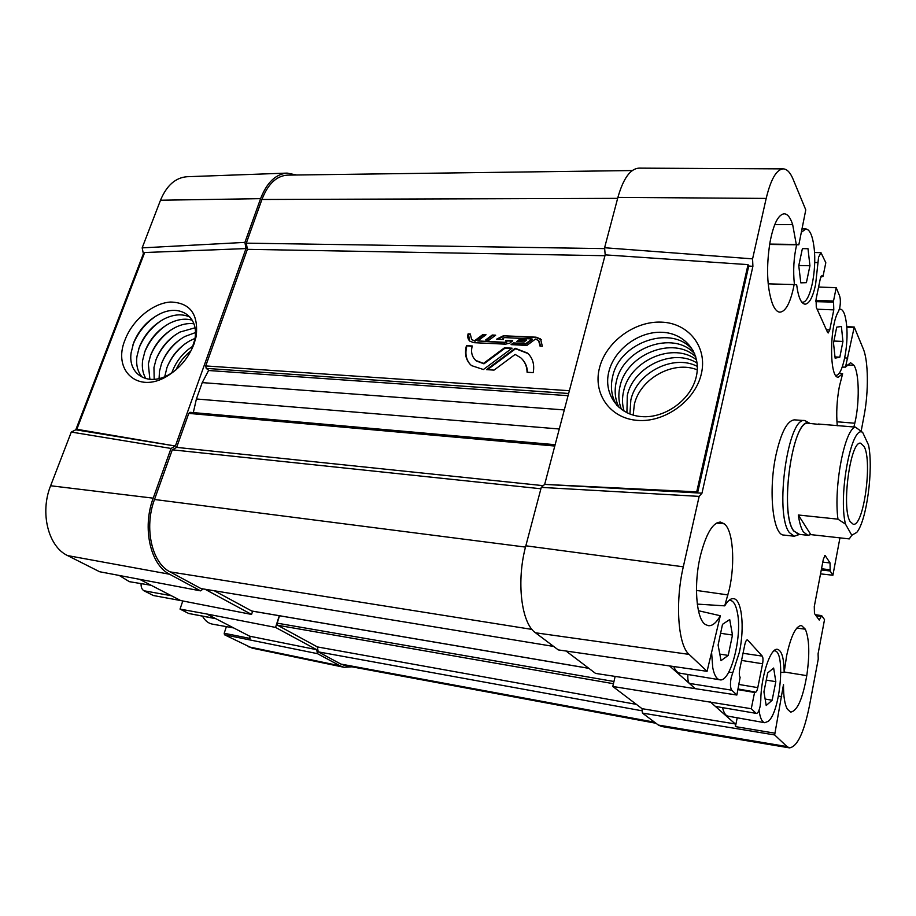 <?xml version="1.0" encoding="UTF-8"?>
<svg xmlns="http://www.w3.org/2000/svg" width="916" height="916" viewBox="0 0 916 916"><rect width="100%" height="100%" fill="white"/><g stroke="black" fill="none" stroke-linecap="round" stroke-linejoin="round"><path stroke-width="1.37" d="M542.341 346.237L540.543 338.931L536.066 337.18L503.365 335.783L496.632 339.172L503.491 339.515L502.827 338.302L504.659 337.592L532.059 338.954L525.876 343.557L513.395 342.916L511.094 344.622L526.86 345.447L535.368 339.126L538.574 340.477L540.028 346.134L542.341 346.237M541.367 339.836L536.455 337.649L503.365 335.783M209.008 370.533L206.203 368.392L205.734 365.931L247.389 249.335L246.301 243.152L261.93 199.482C268.01 183.864 276.598 175.746 287.704 175.116L632.28 170.548M656.005 723.274L344.989 665.531L340.855 664.066L318.207 651.848L317.348 646.914L277.559 625.239L277.17 623.155L279.529 615.758M251.74 611.006L214.287 590.751M553.653 646.433L200.993 588.576L170.044 571.87C151.804 562.962 143.869 527.696 154.495 499.483L172.288 449.813L176.628 447.386L188.776 413.391L190.036 412.315L555.142 444.695M246.301 243.152L604.663 248.614M247.389 249.335L604.949 255.713M318.207 651.848L642.242 710.839M317.348 646.914L636.38 704.37M172.288 449.813L540.909 488.766M176.628 447.386L543.222 485.663M473.847 342.676L505.472 344.164L509.8 343.168L512.697 340.729L505.792 340.397L506.456 341.599L504.613 342.309L477.74 340.924L486.007 334.741L482.846 334.569L474.568 340.763L471.671 339.618L470.286 333.951L468.099 333.848C467.286 336.905 467.893 339.355 469.897 341.187L473.847 342.676M519.132 339.699L516.647 341.554L524.101 341.931L526.597 340.076L519.132 339.699L519.532 340.168L517.62 341.599M495.671 335.176L492.258 335.016L485.652 339.95L489.041 340.122L495.671 335.176M515.193 348.275L486.488 369.64L494.022 370.11L515.135 354.435L520.723 357.744C524.822 361.408 526.952 366.24 527.089 372.251L533.215 372.629C534.669 364.499 532.746 357.961 527.444 353.026L515.193 348.275L515.605 348.744L487.449 369.698M472.255 345.973L466.45 345.664C464.275 353.988 465.958 360.641 471.522 365.61L483.408 369.526L512.078 348.183L504.498 347.782L483.534 363.377L475.919 360.503C471.9 356.874 470.675 352.03 472.255 345.973M511.517 348.607L504.911 348.252L483.957 363.835L476.343 360.961L475.038 359.69M472.129 346.408L466.45 345.664M466.874 346.122C464.916 353.393 466.038 359.496 470.24 364.442M529.437 355.076L527.845 353.496L515.605 348.744M522.692 359.759C525.704 363.16 527.295 367.327 527.49 372.274M532.059 338.954L532.448 339.435L526.276 344.027L513.796 343.385L512.067 344.679M503.777 336.252L497.468 339.218M539.261 341.233L540.52 346.156M495.098 335.6L492.671 335.485L486.625 339.996M526.024 340.5L519.532 340.168M470.171 334.386L468.099 333.848M468.523 334.306L469.565 340.889M485.457 335.153L483.27 335.038L474.992 341.221L471.465 339.435M506.285 340.66L506.857 342.069L505.025 342.779L477.74 340.924M512.353 341.164L506.479 340.878M193.31 412.601L196.402 398.987L202.23 382.613L208.573 370.511L568.057 395.689M801.729 302.085L802.37 302.177C810.065 303.288 816.957 270.712 814.095 247.778C812.629 235.847 809.904 229.572 805.931 228.966L801.546 232.126M796.622 244.79C793.725 257.717 792.981 270.884 794.39 284.292L794.424 284.567M711.618 652.845L712.785 667.924C714.274 675.195 716.598 679.145 719.758 679.798C730.43 682.786 742.326 636.975 737.506 613.159C736.075 605.304 733.659 601.033 730.27 600.346L729.193 600.209M722.575 707.782C723.835 712.877 725.644 715.659 728.014 716.152L764.768 722.713L768.352 721.27C780.375 711.652 785.733 650.955 774.57 650.829L773.974 650.807M759.043 710.186C760.051 717.881 761.952 722.048 764.768 722.713M835.884 375.274L835.884 375.274C842.457 376.499 848.914 345.389 846.556 324.688C845.468 314.818 843.384 309.619 840.281 309.093L839.388 309.242M804.969 420.616L794.561 419.86C787.394 420.352 781.211 431.997 776.012 454.783C768.112 490.724 772.898 535.539 783.867 535.058L794.241 536.226L789.409 532.631C774.112 513.968 788.069 415.417 804.969 420.616L809.939 423.41M701.37 373.705C695.416 400.601 664.798 422.803 637.353 420.375C609.816 418.36 592.675 393.376 599.545 367.694C606.026 341.989 634.467 320.909 661.398 322.134C688.397 322.959 707.725 346.82 701.37 373.705M696.274 376.671C691.156 399.674 665.039 418.623 641.521 416.597C617.922 414.914 603.072 393.525 608.922 371.415C614.441 349.282 638.944 331.157 662.085 332.302C685.283 333.115 701.748 353.69 696.274 376.671M697.282 369.858C673.375 360.011 639.906 378.697 634.33 404.551L633.174 415.12M629.922 414.043L630.838 399.994C636.689 372.64 673.432 353.782 697.351 366.411M626.91 412.738L627.311 395.391C633.414 366.526 673.5 347.633 697.122 363.114M624.117 411.227C622.113 404.677 621.975 397.842 623.727 390.72C630.093 360.354 673.569 341.554 696.618 359.954M621.529 409.521C618.54 402.147 618.06 394.304 620.098 385.991C626.739 354.08 673.684 335.542 695.851 356.931M619.136 407.609C615.014 399.536 614.109 390.731 616.422 381.193C623.338 347.725 673.855 329.6 694.832 354.023M693.561 351.229C674.073 323.714 619.903 341.256 612.701 376.339C610.102 387.113 611.51 396.846 616.937 405.513M780.856 672.264L784.165 672.504C784.039 658.421 781.829 650.703 777.547 649.341C770.596 647.268 760.933 676.088 760.772 700.534L760.154 706.213C759.112 710.885 757.875 713.289 756.421 713.415L715.385 706.396L756.421 713.415M697.271 604.102L724.716 605.854C727.739 600.759 730.659 598.366 733.487 598.652C741.846 599.064 744.8 627.346 739.43 652.066L731.128 677.851C730.063 683.931 730.281 688.053 731.792 690.195L736.865 695.026L740.128 677.279C739.178 675.871 739.04 673.203 739.727 669.287L744.834 644.532C745.521 641.521 746.345 639.975 747.33 639.906L746.838 640.032M731.792 690.195L689.336 683.405C688.053 682.008 687.584 679.042 687.916 674.508M839.033 373.362L842.64 373.739L838.323 377.186C829.243 378.629 829.323 325.363 838.621 311.119L839.8 307.524C840.613 302.704 840.533 298.799 839.571 295.811L836.205 287.704L833.514 301.02L833.789 309.871L829.759 329.897L828.19 332.977L827.537 332.313L816.282 307.329L816.076 299.211L820.335 278.567L821.904 275.567L823.015 276.334L825.82 262.709L820.976 252.667L814.496 252.507M774.707 224.672L792.649 224.535C790.348 217.458 787.497 213.875 784.085 213.783C778.108 214.733 773.39 224.363 769.932 242.683C766.2 266.968 766.955 287.086 772.188 303.036C774.363 308.887 776.917 311.932 779.848 312.173C785.39 311.726 789.913 303.711 793.428 288.128L794.138 284.555L796.657 284.704C798.248 297.093 801.042 303.597 805.05 304.204C809.297 303.791 812.801 297.276 815.572 284.67L818.583 257.19L820.976 252.667M836.938 421.772L854.8 423.226L853.884 427.005M796.783 628.101L805.313 629.189C809.366 638.887 809.847 654.368 806.767 675.642C802.679 698.908 797.298 711.056 790.634 712.098L787.405 709.202C784.737 704.644 783.432 696.435 783.501 684.538L774.65 734.941L787.016 746.574L789.455 747.868C797.241 746.769 803.882 732.903 809.355 706.259L818.24 659.119L818.091 653.761L824.526 619.605L821.663 615.632L819.225 620.063L814.473 613.537L814.278 606.552L823.358 559.126L825.11 555.462L830.056 562.951L830.159 570.989L832.896 575.237L839.949 537.864M784.165 672.504L786.604 655.81C790.874 636.105 795.821 625.994 801.431 625.456L805.313 629.189M716.552 523.082L724.201 523.792L720.48 522.086C713.369 522.303 707.06 532.093 701.564 551.466C693.126 580.618 695.782 620.705 705.996 624.769L708.251 625.662C712.293 626.178 716.312 622.869 720.32 615.735L707.072 671.325L689.084 654.39L535.494 632.784L558.291 649.913L707.072 671.325M792.649 224.535L796.29 244.446L769.68 244.08M794.138 284.555L768.18 283.857M724.201 523.792C732.972 529.917 735.365 562.103 729.434 588.908L724.716 605.854M698.427 610.709L720.32 615.735M837.258 425.78C836.136 413.242 836.846 400.12 839.377 386.415L842.64 373.739M796.29 244.446L798.832 244.812L805.782 209.867L793.119 179.273C790.302 172.517 787.027 169.059 783.272 168.876L639.07 168.132C630.38 168.624 623.327 178.38 617.899 197.398L604.594 247.744L605.178 254.866L544.677 484.392L541.276 487.381L525.841 545.799C516.166 580.778 521.25 623.315 535.494 632.784M615.163 676.352L612.781 686.473L642.07 708.686L642.425 713.083L658.398 725.071L661.604 726.491L789.455 747.868M566.054 651.024L595.549 673.409L736.865 695.026M783.272 168.876C776.505 169.38 770.814 179.227 766.188 198.417L752.586 258.862L752.895 266.35L701.977 493.186L699.148 496.38L683.302 566.809C674.943 602.442 678.058 645.276 689.084 654.39M755.918 713.152L751.269 708.721L754.555 692.473L755.334 692.301C756.284 692.244 757.108 690.687 757.784 687.63L762.581 663.779C763.223 660.058 763.108 657.493 762.249 656.108L747.777 640.158M754.818 691.958L738.113 688.992L754.784 691.969M861.154 431.184L864.143 415.36C868.712 391.785 868.391 360.744 863.261 348.859L854.239 327.035L846.716 326.588M854.8 423.226C859.689 403.074 859.3 372.743 853.884 365.278L850.552 362.702L845.502 367.121L854.239 327.035M701.977 493.186L697.568 492.934L748.75 266.018L752.895 266.35M696.721 491.858L544.677 484.392L697.568 492.934L696.721 491.858L748.04 264.632L748.75 266.018M820.541 573.874L832.896 575.237M612.781 686.473L751.269 708.721M737.22 717.789L735.411 726.606L735.273 723.949L642.07 708.686M735.273 723.949L710.255 701.874M694.923 688.34L669.539 665.921M752.586 258.862L604.594 247.744M699.148 496.38L541.276 487.381M798.832 244.812L769.623 244.446M846.762 327.184L853.735 327.596M774.65 734.941L642.425 713.083M845.502 367.121L842.216 367.121M853.884 365.278L846.888 365.026M696.435 590.431L728.014 594.942M673.752 666.527C675.344 670.512 677.336 672.71 679.729 673.145L719.758 679.798M774.581 733.132L735.411 726.606M806.767 675.642L784.211 672M818.595 287.006L836.205 287.704M605.178 254.866L748.04 264.632M836.709 327.149L833.514 343.099L835.129 358.167L839.835 357.171L842.938 341.439L841.403 326.485L836.709 327.149M833.926 341.038L842.938 341.439M834.991 356.919L839.835 357.171M763.921 691.832L766.211 705.515L772.154 700.236L775.818 681.664L773.642 668.039L767.7 672.928L763.921 691.832M766.268 680.107L775.818 681.664M765.123 699.045L772.154 700.236M720.606 633.288L732.491 635.063L729.708 619.56L722.506 624.334L718.098 645.082L721.029 660.642L728.22 655.409L719.793 654.081M732.491 635.063L728.22 655.409M802.416 248.476L798.763 265.674L800.802 282.849L806.389 282.666L809.939 265.732L808.004 248.717L802.416 248.476M802.382 248.637L808.004 248.717M798.798 265.514L809.939 265.732M800.756 282.517L806.389 282.666M151.186 585.301L129.374 581.671L119.194 575.443M233.66 627.929L212.375 624.128C208.321 623.349 205.024 620.705 202.505 616.216M125.103 339.721C132.568 319.913 152.903 303.047 170.662 302.028C190.127 302.727 198.635 314.177 196.184 336.39L194.1 343.786C188.73 357.664 179.708 368.472 167.033 376.213C137.881 394.224 112.153 370.304 125.103 339.721M175.311 370.373L169.735 374.163C148.667 387.044 127.725 374.781 131.125 352.752L133.61 342.836C138.911 329.852 147.602 320.245 159.67 314.028C180.326 303.379 199.825 317.176 194.673 340.065L191.433 349.981M185.147 343.752C177.464 349.752 171.601 357.148 167.571 365.965M193.001 346.099C183.36 352.317 176.467 360.778 172.334 371.484L171.853 372.846M180.589 339.115C172.265 345.412 166.014 353.301 161.834 362.793M164.731 376.659L166.975 367.522C171.532 355.9 179.135 347.015 189.772 340.832L194.971 338.416M175.941 334.455C166.998 341.038 160.38 349.397 156.064 359.541M159.063 378.548L159.521 371.095L161.559 363.515C166.243 351.675 174.017 342.653 184.906 336.47L195.406 332.6M171.212 329.794C161.674 336.63 154.69 345.435 150.258 356.21M154.186 379.339L153.957 367.522L156.086 359.473C160.895 347.393 168.853 338.256 179.983 332.061L194.971 327.814M166.414 325.111C156.281 332.187 148.953 341.428 144.407 352.82M149.869 379.35L148.335 363.904L150.556 355.374C155.491 343.076 163.632 333.813 175.002 327.607C181.574 324.287 187.883 322.993 193.906 323.737M161.537 320.405C150.968 327.607 143.354 337.122 138.682 348.939L138.522 349.362M146.01 378.72C142.816 373.636 141.694 367.476 142.656 360.24L144.968 351.24C150.018 338.714 158.354 329.336 169.952 323.13C178.025 319.18 185.479 318.218 192.314 320.257M190.242 317.302C182.879 313.65 174.418 314.085 164.846 318.596C153.006 324.814 144.499 334.306 139.324 347.061L136.919 356.519C135.889 365.244 137.766 372.24 142.541 377.495M191.032 350.759C184.494 355.935 179.479 362.289 175.986 369.801M156.579 315.665C145.678 322.924 137.812 332.611 132.992 344.748L132.591 345.836M215.821 618.712L188.719 613.491L215.397 618.483L206.661 613.972L275.556 627.414L279.277 615.724M203.249 588.942L200.524 590.854L169.563 574.229C150.384 564.92 142.003 527.834 153.201 498.167L171.029 448.451L175.38 446.023L246.003 248.579L244.916 242.385L260.591 198.657C266.854 182.547 275.693 174.029 287.132 173.101L296.555 174.99M205.024 589.24L251.568 614.43L180.727 600.564L139.587 579.313M252.621 611.19L251.568 614.43M275.556 627.414L316.73 649.696L317.417 653.646L340.099 665.829L344.061 667.295L351.95 666.825M200.524 590.854L99.604 571.733L67.612 555.588C48.308 546.726 39.674 512.742 50.62 485.755L71.288 432.054L75.799 429.799L143.377 253.789L142.163 247.87L160.506 200.226C166.666 185.444 175.529 177.612 187.082 176.719L287.132 173.101M344.061 667.295L252.255 648.162L224.512 634.777L317.417 653.646M226.389 626.624L224.202 633.265L224.512 634.777M206.661 613.972L180.028 609.083L188.719 613.491M180.028 609.083L182.799 600.976M141.098 583.618C140.915 587.122 141.888 589.515 143.995 590.774L153.327 595.514L180.727 600.564M143.377 253.789L144.19 253.743M75.799 429.799L175.38 446.023L76.829 429.283L78.329 430.211M76.829 429.283L144.659 252.53L246.003 248.579M71.288 432.054L171.029 448.451M215.397 618.483L249.633 636.185L250.079 638.441L224.202 633.265M142.163 247.87L244.916 242.385M249.633 636.185L316.73 649.696M864.2 446.619L860.731 443.241C850.46 439.852 841.151 508.231 850.185 521.628L853.22 524.25C863.525 526.952 872.593 461.985 864.2 446.619M809.858 423.41C793.668 413.196 778.474 511.952 793.657 530.948L799.565 534.394M799.634 534.394L794.241 536.226M819.809 424.486L808.61 423.318C792.535 418.36 779.184 512.788 793.691 530.776L798.317 534.246L807.843 535.31L810.797 534.612L798.328 514.998C799.416 522.727 801.076 528.337 803.309 531.841L807.843 535.31M798.328 514.998L837.957 519.166C833.526 486.556 844.758 428.825 855.441 427.119L862.712 432.478C851.708 423.982 838.048 494.858 845.491 524.124L851.788 535.253L849.281 538.906L810.797 534.612M855.441 427.119L818.171 424.016M862.712 432.478L868.551 445.05C873.589 469.106 866.696 520.803 856.769 532.402L851.788 535.253M845.491 524.124L837.957 519.166M261.93 199.482L617.647 198.36M340.855 664.066L654.597 722.22M277.559 625.239L613.434 683.702M277.17 623.155L613.949 681.493M251.316 610.938L588.828 668.302M170.044 571.87L532.013 629.418M154.495 499.483L525.509 547.092M188.776 413.391L554.787 446.035M206.203 368.392L568.641 393.479M205.734 365.931L569.363 390.72M196.402 398.987L559.275 428.986M202.23 382.613L564.302 409.933M817.999 262.571L814.668 262.514M766.188 198.417L617.899 197.398M683.302 566.809L525.841 545.799M844.724 357.904L847.792 358.076M787.016 746.574L658.398 725.071M732.766 672.745L728.804 672.069M778.451 696.057L781.703 696.607M822.751 276.575L820.954 276.552M822.66 276.346L821.068 276.323M829.759 329.897L826.381 329.749M833.789 309.871L817.129 309.219M833.629 302.097L815.744 301.662M833.537 301.879L815.755 301.444M833.514 301.02L815.87 300.391M754.555 692.473L737.975 689.645M757.784 687.63L739.04 684.47M762.581 663.779L741.548 660.413M762.249 656.108L743.025 653.291M830.148 570.233L821.446 569.145M830.159 570.989L821.286 569.97M830.228 569.832L821.515 568.744M830.056 562.951L822.786 562.138M825.522 555.783L824.652 555.68M821.389 616.457L816.053 615.701M821.469 616.044L815.709 615.231M821.618 615.644L815.332 614.716M143.995 590.774L171.349 595.721M50.62 485.755L153.201 498.167M160.506 200.226L260.591 198.657M67.612 555.588L169.563 574.229M248.213 646.73L340.099 665.829M251.522 611.006L588.896 668.359M802.221 228.943L805.931 228.966M839.434 309.07L840.281 309.093M822.843 276.666L820.908 276.632M821.663 615.632L815.309 614.693M801.786 302.154L802.37 302.177M194.673 340.065L196.184 336.39M169.735 374.163L167.033 376.213"/></g></svg>
